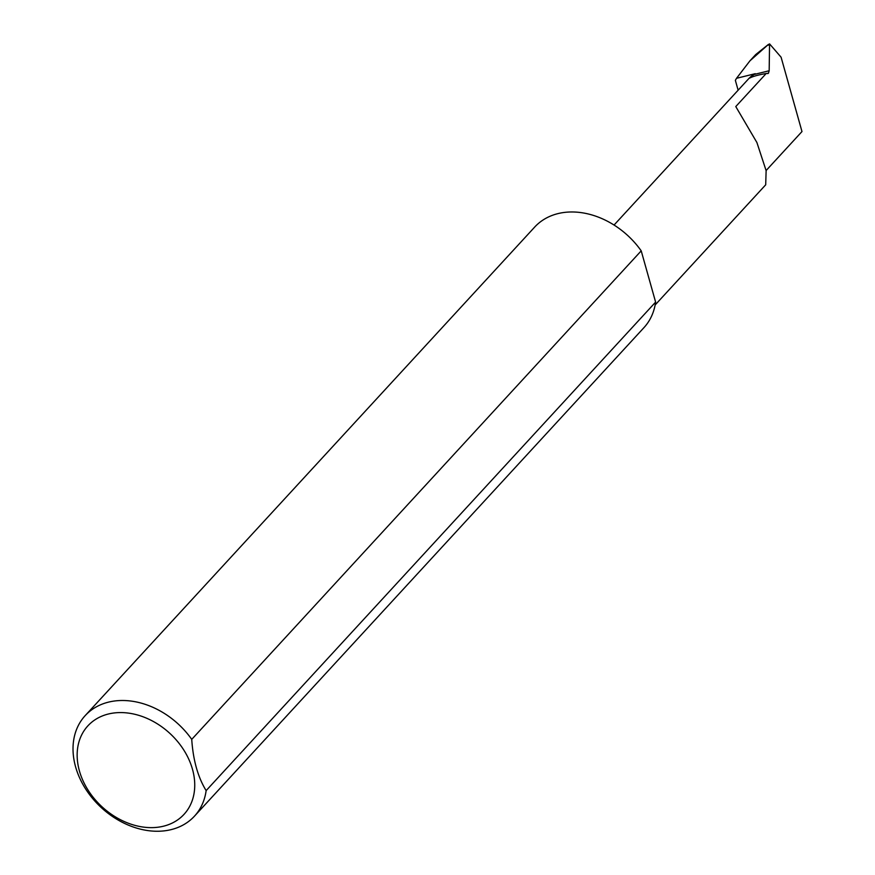<?xml version="1.0" encoding="UTF-8"?>
<svg xmlns="http://www.w3.org/2000/svg" width="875" height="875" viewBox="0 0 875 875"><rect width="100%" height="100%" fill="white"/><g stroke="black" fill="none" stroke-linecap="round" stroke-linejoin="round"><path stroke-width="1.31" d="M749.766 77.875L753.9 74.517L769.169 70.755L768.425 73.281L766.216 73.489L735.777 106.564L756.897 142.516L766.128 170.658L765.702 184.8L655.145 304.959M768.425 73.281L767.659 73.62M152.119 827.63A65.341 49.984 -137.4 0 0 192.478 769.256A65.341 49.984 -137.4 0 0 119.777 712.578A65.341 49.984 -137.4 0 0 79.417 770.941A65.341 49.984 -137.4 0 0 152.119 827.63M206.139 790.617A74.255 56.798 42.6 0 1 194.469 816.156A74.255 56.798 42.6 0 1 158.211 831.25A74.255 56.798 42.6 0 1 85.378 788.55A74.255 56.798 42.6 0 1 85.192 715.608A74.255 56.798 42.6 0 1 121.461 700.503A74.255 56.798 42.6 0 1 191.734 739.375C193.123 760.145 197.925 777.219 206.139 790.617L655.616 302.094A74.255 56.798 42.6 0 1 643.956 327.633L194.469 816.156M85.192 715.608L534.669 227.084A74.255 56.798 42.6 0 1 570.938 211.98A74.255 56.798 42.6 0 1 641.211 250.852L191.734 739.375M614.053 225.039L748.573 78.848A42.175 32.266 -137.4 0 1 755.234 73.697L736.52 78.302A134.017 102.517 -137.4 0 0 735.372 80.369L738.128 90.191M766.106 170.548L801.981 131.556L781.091 57.203L769.562 43.881L769.169 70.755M768.556 44.319L755.748 54.523L749.984 60.78L768.556 44.319M736.52 78.302L749.984 60.78M755.234 73.697L753.9 74.517M655.616 302.094L641.211 250.852M749.831 78.017C752.763 76.42 758.231 74.9 766.216 73.489M769.267 44.887L767.67 45.281"/></g></svg>
